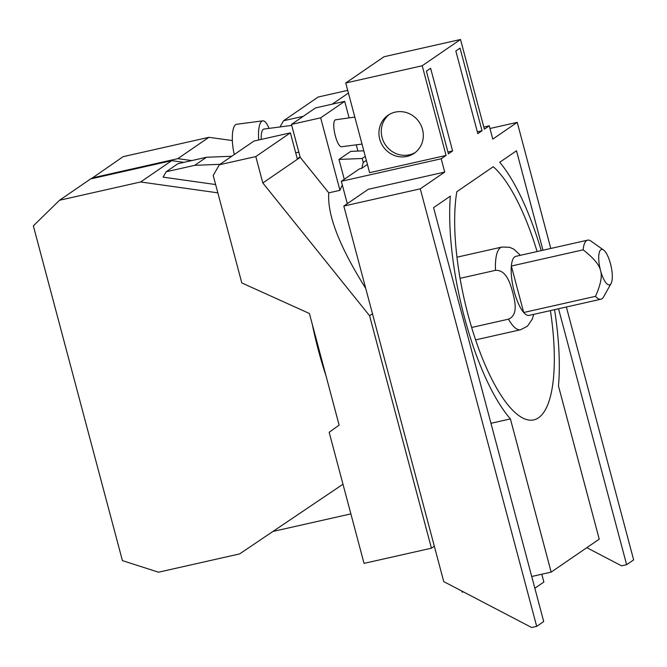 <?xml version="1.0" encoding="UTF-8"?>
<svg xmlns="http://www.w3.org/2000/svg" width="667" height="667" viewBox="0 0 667 667"><rect width="100%" height="100%" fill="white"/><g stroke="black" fill="none" stroke-linecap="round" stroke-linejoin="round"><path stroke-width="1" d="M362.006 144.072L341.888 146.723C336.952 148.099 330.707 122.211 335.401 119.81L354.827 117.092M363.798 150.825L350.759 151.367L338.986 159.438L362.206 158.488L365.274 156.378M366.341 160.363L363.265 162.473L362.206 158.488M349.091 117.851L344.697 101.351L315.491 107.937L291.454 124.412L320.669 117.834L339.953 190.328L328.781 192.846L300.217 157.329L291.454 124.412M344.697 101.351L320.669 117.834M234.292 154.536A22.144 6.62 -97.5 0 1 235.634 124.671A22.144 6.62 -97.5 0 1 236.585 124.287L262.781 120.844A22.144 6.62 82.5 0 0 261.823 121.219A22.144 6.62 82.5 0 0 258.721 139.987M541.796 574.229L543.872 582.049L534.851 588.236M357.929 151.067L356.261 144.831M586.802 547.682L621.569 565.833L626.638 564.691L558.537 308.771M338.986 159.438L344.264 179.281M342.354 185.101A146.54 45.456 77.3 0 0 339.953 190.328M443.747 581.607L531.632 627.505L536.693 626.363L420.277 188.828L343.822 206.061L443.747 581.607M420.277 188.828L444.722 172.069L368.267 189.303L343.822 206.061M395.231 112.131A23.07 21.769 55.6 0 1 421.119 125.563A23.07 21.769 55.6 0 1 414.174 153.302A23.07 21.769 55.6 0 1 407.02 156.411A23.07 21.769 55.6 0 1 381.124 142.98A23.07 21.769 55.6 0 1 388.077 115.241A23.07 21.769 55.6 0 1 395.231 112.131M415.316 152.46A23.07 21.769 55.6 0 1 409.355 154.811A23.07 21.769 55.6 0 1 383.792 142.054A23.07 21.769 55.6 0 1 389.278 114.482M347.299 203.677L341.337 181.291L359.488 168.843L361.739 168.334L367.425 164.441M361.739 168.334L363.265 162.473M345.748 82.991L369.61 172.67L446.065 155.436L422.203 65.758L345.748 82.991L384.059 56.728L460.513 39.495L484.375 129.173L489.253 125.821L483.808 127.055M177.931 163.707L166.158 171.778L194.689 165.341L206.462 157.27L177.931 163.707M291.721 125.404L263.865 129.073A13.84 4.135 82.5 0 0 263.265 129.315A13.84 4.135 82.5 0 0 261.222 139.42M268.984 128.398A22.144 6.62 82.5 0 0 262.781 120.844M298.849 152.193L295.681 152.76M231.808 156.236L206.462 157.27M194.689 165.341L220.035 164.307M300.1 156.887L297.29 158.813L290.387 132.85L253.935 141.062L219.351 164.774L255.803 156.562L262.823 182.966L369.585 315.724L431.432 548.191L364.049 563.382L329.156 432.266L339.128 425.137L309.421 313.507L241.804 282.925L213.207 175.454L219.351 164.774M290.387 132.85L255.803 156.562M300.217 157.329L262.823 182.966M372.478 313.74L369.585 315.724M365.724 288.377C339.436 246.582 327.122 214.741 328.781 192.846M434.334 546.206L431.432 548.191M461.897 591.087L462.189 592.171L463.44 591.887M348.424 93.046L332.216 104.169M347.715 90.362L318.159 97.023L283.575 120.735L303.302 116.291M191.796 160.58L177.789 158.654L208.904 137.319L123.12 156.662L91.171 178.814M177.789 158.654L92.004 177.989M215.624 184.542L163.073 177.147L166.158 171.778M489.962 128.498L517.233 122.353L492.788 139.111L489.253 125.821M517.233 122.353L550.784 248.458M566.366 307.003L633.65 559.888L626.638 564.691M542.963 250.225L516.5 150.775L499.741 162.273A146.54 45.456 -102.7 0 1 541.229 250.617M554.544 309.671A146.54 45.456 -102.7 0 1 558.471 385.96L599.233 539.161L551.167 572.119L531.724 576.496M490.962 423.303L510.405 418.918L551.167 572.119M510.405 418.918A146.54 45.456 -102.7 0 1 450.333 196.148L433.575 207.637L543.713 621.552L536.693 626.363M446.065 155.436L441.187 158.779L444.722 172.069M441.187 158.779L341.337 181.291M422.203 65.758L460.513 39.495M482.033 130.774L477.83 133.658L455.836 50.992L460.038 48.107L482.033 130.774L477.347 131.833M452.61 150.95L448.407 153.835L426.405 71.169L430.615 68.284L452.61 150.95L447.916 152.009M208.904 137.319L232.349 140.545M280.007 126.947L283.575 120.735M350.875 513.89L272.92 531.457M325.971 375.696A146.54 45.456 -102.7 0 1 312.214 323.979M610.48 263.748A18.159 5.636 -102.7 0 1 611.08 283.492A18.159 5.636 -102.7 0 1 610.155 284.584A18.159 5.636 -102.7 0 1 600.55 270.552A18.159 5.636 -102.7 0 1 600.875 249.716A18.159 5.636 -102.7 0 1 603.535 250A18.159 5.636 -102.7 0 1 610.48 263.748M611.08 283.492L603.568 296.923A30.265 9.388 -102.7 0 1 602.018 298.733A30.265 9.388 -102.7 0 1 600.942 299.208A30.265 9.388 -102.7 0 1 595.506 296.331L523.72 312.506A30.265 9.388 -102.7 0 1 511.347 266.025L583.141 249.842A30.265 9.388 -102.7 0 1 586.56 240.629A30.265 9.388 -102.7 0 1 587.627 240.153A30.265 9.388 -102.7 0 1 590.987 241.095L603.535 250M217.834 192.846L140.637 181.974L171.752 160.647L90.637 178.931L59.53 200.258L33.35 225.871L122.42 560.622L158.496 572.203L239.603 553.918L342.988 484.225M140.637 181.974L59.53 200.258M171.752 160.647L183.9 162.356M550.417 310.597A133.217 41.321 -102.7 0 1 538.519 417.784A133.217 41.321 -102.7 0 1 533.792 419.877A133.217 41.321 -102.7 0 1 475.588 339.845A133.217 41.321 -102.7 0 1 456.828 191.696L493.255 166.717A133.217 41.321 -102.7 0 1 537.102 251.542M583.141 249.842C593.555 257.929 599.358 264.832 600.55 270.552C602.368 276.138 600.684 284.726 595.506 296.331M587.627 240.153L515.841 256.336A30.265 9.388 -102.7 0 0 514.766 256.812A30.265 9.388 -102.7 0 0 511.347 266.025L523.72 312.506A30.265 9.388 -102.7 0 0 529.156 315.391L600.942 299.208M460.055 278.331L495.498 270.343C506.478 269.776 510.247 283.658 512.715 292.338C514.882 301.084 518.509 314.999 508.487 319.168L471.644 327.472M495.498 270.343A42.388 13.148 -102.7 0 1 500.433 247.715A42.388 13.148 -102.7 0 1 501.934 247.048L456.962 257.187M533.725 314.365L532.274 319.151L527.414 326.213L520.577 329.748A42.388 13.148 -102.7 0 1 508.487 319.168M520.418 255.303L513.898 249.216L509.58 247.29L501.934 247.048M520.577 329.748L475.604 339.887"/></g></svg>
